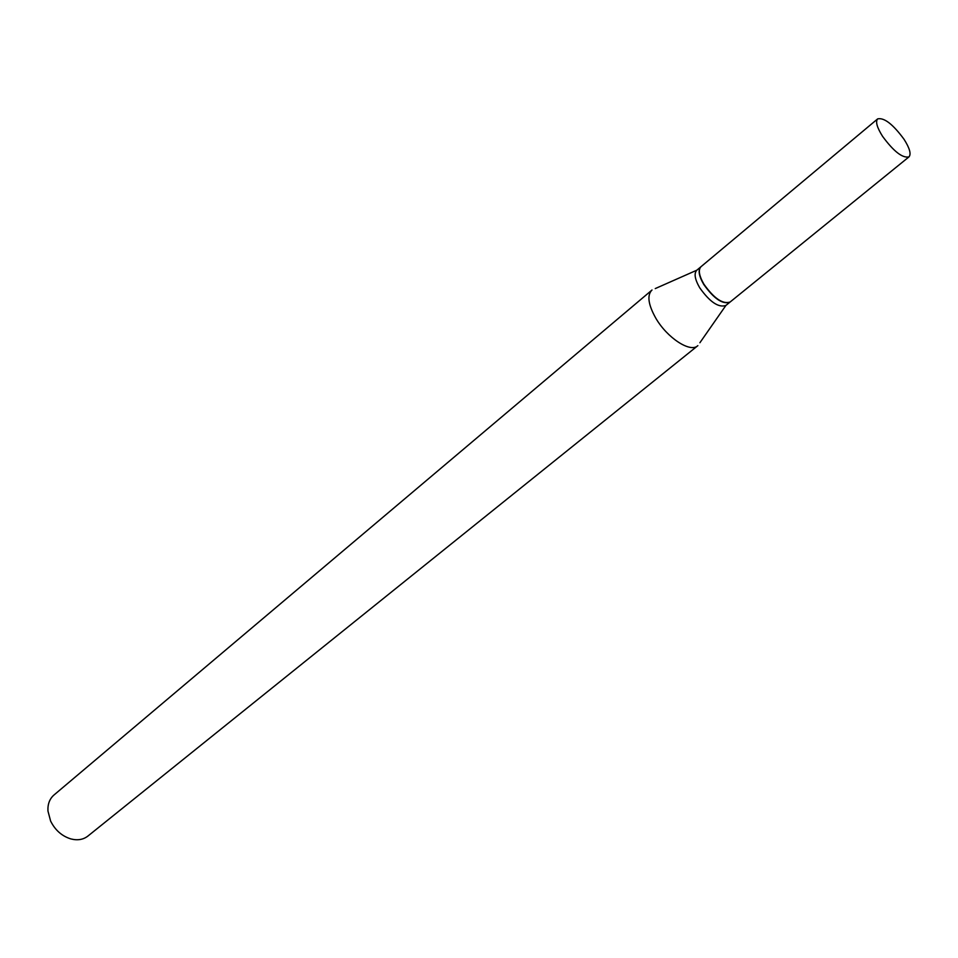 <?xml version="1.0" encoding="UTF-8"?>
<svg xmlns="http://www.w3.org/2000/svg" width="958" height="958" viewBox="0 0 958 958"><rect width="100%" height="100%" fill="white"/><g stroke="black" fill="none" stroke-linecap="round" stroke-linejoin="round"><path stroke-width="1.44" d="M904.017 139.257C909.705 148.227 911.357 154.106 908.974 156.884C902.532 158.333 893.73 151.484 882.581 136.359C876.965 127.426 875.325 121.594 877.672 118.876C884.15 117.427 892.928 124.217 904.017 139.257M908.974 156.884L730.128 302.01C722.823 304.428 714.093 298.513 703.962 284.275C699.041 275.724 698.059 269.857 701.016 266.683L877.672 118.876M730.02 302.093L729.912 302.189C722.607 304.608 713.89 298.692 703.747 284.442C698.837 275.904 697.855 270.036 700.813 266.863L700.921 266.779M699.891 342.748L725.877 305.47C718.548 307.901 709.83 302.01 699.711 287.783C694.813 279.245 693.843 273.389 696.813 270.204L655.248 288.586M697.867 345.646L87.825 836.13C83.214 839.675 77.586 840.609 70.952 838.945C61.947 836.166 55.157 830.191 50.606 821.042L47.96 811.043C47.589 804.217 49.588 798.876 53.959 795.02L652.015 290.011M697.663 345.814C690.239 352.891 667.211 337.911 655.859 318.284C648.255 304.764 646.913 295.387 651.811 290.178M729.912 302.189L725.877 305.47M700.813 266.863L696.813 270.204"/></g></svg>
